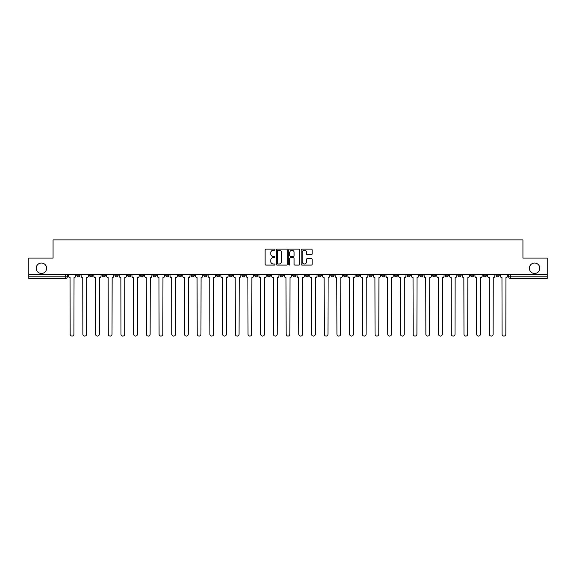 <?xml version="1.0" encoding="UTF-8"?>
<svg xmlns="http://www.w3.org/2000/svg" width="576" height="576" viewBox="0 0 576 576"><rect width="100%" height="100%" fill="white"/><g stroke="black" fill="none" stroke-linecap="round" stroke-linejoin="round"><path stroke-width="0.86" d="M274.968 249.66A0.562 0.562 0 0 0 274.414 249.106L265.918 249.106A0.799 0.799 0 0 0 265.118 249.905L265.118 264.29A0.799 0.799 0 0 0 265.918 265.09L274.414 265.09A0.562 0.562 0 0 0 274.968 264.528A0.562 0.562 0 0 0 274.414 263.974L273.312 263.974A2.556 2.556 0 0 1 270.756 261.41L270.756 260.215A2.556 2.556 0 0 1 273.312 257.659L274.414 257.659A0.562 0.562 0 0 0 274.968 257.098A0.562 0.562 0 0 0 274.414 256.536L273.312 256.536A2.556 2.556 0 0 1 270.756 253.98L270.756 252.778A2.556 2.556 0 0 1 273.312 250.222L274.414 250.222A0.562 0.562 0 0 0 274.968 249.66M529.366 268.25A5.213 5.213 0 0 0 534.578 273.463A5.213 5.213 0 0 0 539.791 268.25A5.213 5.213 0 0 0 534.578 263.038A5.213 5.213 0 0 0 529.366 268.25M36.209 268.25A5.213 5.213 0 0 0 41.422 273.463A5.213 5.213 0 0 0 46.634 268.25A5.213 5.213 0 0 0 41.422 263.038A5.213 5.213 0 0 0 36.209 268.25M495.979 274.277L495.979 275.177L499.234 275.177A1.627 1.627 0 0 1 497.606 276.804A1.627 1.627 0 0 1 495.979 275.177L495.979 274.277M419.76 274.277L419.76 275.177L423.014 275.177A1.627 1.627 0 0 1 421.387 276.804A1.627 1.627 0 0 1 419.76 275.177L419.76 274.277M407.052 274.277L407.052 275.177L410.314 275.177A1.627 1.627 0 0 1 408.686 276.804A1.627 1.627 0 0 1 407.052 275.177L407.052 274.277M330.833 274.277L330.833 275.177L334.094 275.177A1.627 1.627 0 0 1 332.46 276.804A1.627 1.627 0 0 1 330.833 275.177L330.833 274.277M318.132 274.277L318.132 275.177L321.386 275.177A1.627 1.627 0 0 1 319.759 276.804A1.627 1.627 0 0 1 318.132 275.177L318.132 274.277M305.424 274.277L305.424 275.177L308.686 275.177A1.627 1.627 0 0 1 307.058 276.804A1.627 1.627 0 0 1 305.424 275.177L305.424 274.277M280.022 274.277L280.022 275.177L283.277 275.177A1.627 1.627 0 0 1 281.65 276.804A1.627 1.627 0 0 1 280.022 275.177L280.022 274.277M254.614 275.177L254.614 274.277L254.614 275.177A1.627 1.627 0 0 0 256.241 276.804A1.627 1.627 0 0 1 254.614 275.177L257.868 275.177A1.627 1.627 0 0 1 256.241 276.804A1.627 1.627 0 0 0 257.868 275.177L257.868 274.277L257.868 275.177M241.906 275.177L241.906 274.277L241.906 275.177A1.627 1.627 0 0 0 243.54 276.804A1.627 1.627 0 0 1 241.906 275.177L245.167 275.177A1.627 1.627 0 0 1 243.54 276.804M229.205 275.177L229.205 274.277L229.205 275.177A1.627 1.627 0 0 0 230.832 276.804A1.627 1.627 0 0 1 229.205 275.177L232.466 275.177A1.627 1.627 0 0 1 230.832 276.804A1.627 1.627 0 0 0 232.466 275.177L232.466 274.277L232.466 275.177M216.504 274.277L216.504 275.177L219.758 275.177A1.627 1.627 0 0 1 218.131 276.804A1.627 1.627 0 0 1 216.504 275.177L216.504 274.277M203.796 274.277L203.796 275.177L207.058 275.177A1.627 1.627 0 0 1 205.43 276.804A1.627 1.627 0 0 1 203.796 275.177L203.796 274.277M191.095 274.277L191.095 275.177L194.35 275.177A1.627 1.627 0 0 1 192.722 276.804A1.627 1.627 0 0 1 191.095 275.177L191.095 274.277M178.394 275.177L178.394 274.277L178.394 275.177A1.627 1.627 0 0 0 180.022 276.804A1.627 1.627 0 0 1 178.394 275.177L181.649 275.177A1.627 1.627 0 0 1 180.022 276.804M152.986 275.177L152.986 274.277L152.986 275.177A1.627 1.627 0 0 0 154.613 276.804A1.627 1.627 0 0 1 152.986 275.177L156.24 275.177A1.627 1.627 0 0 1 154.613 276.804A1.627 1.627 0 0 0 156.24 275.177L156.24 274.277L156.24 275.177M140.285 275.177L140.285 274.277L140.285 275.177A1.627 1.627 0 0 0 141.912 276.804A1.627 1.627 0 0 1 140.285 275.177L143.539 275.177A1.627 1.627 0 0 1 141.912 276.804A1.627 1.627 0 0 0 143.539 275.177L143.539 274.277L143.539 275.177M127.577 275.177L127.577 274.277L127.577 275.177A1.627 1.627 0 0 0 129.204 276.804A1.627 1.627 0 0 1 127.577 275.177L130.838 275.177A1.627 1.627 0 0 1 129.204 276.804A1.627 1.627 0 0 0 130.838 275.177L130.838 274.277L130.838 275.177M114.876 275.177L114.876 274.277L114.876 275.177A1.627 1.627 0 0 0 116.503 276.804A1.627 1.627 0 0 1 114.876 275.177L118.13 275.177A1.627 1.627 0 0 1 116.503 276.804M102.168 275.177L102.168 274.277L102.168 275.177A1.627 1.627 0 0 0 103.802 276.804A1.627 1.627 0 0 1 102.168 275.177L105.43 275.177A1.627 1.627 0 0 1 103.802 276.804A1.627 1.627 0 0 0 105.43 275.177L105.43 274.277L105.43 275.177M89.467 275.177L89.467 274.277L89.467 275.177A1.627 1.627 0 0 0 91.094 276.804A1.627 1.627 0 0 1 89.467 275.177L92.722 275.177A1.627 1.627 0 0 1 91.094 276.804A1.627 1.627 0 0 0 92.722 275.177L92.722 274.277L92.722 275.177M311.357 254.736A0.799 0.799 0 0 0 312.156 253.937L312.156 249.905A0.799 0.799 0 0 0 311.357 249.106L301.925 249.106A0.799 0.799 0 0 0 301.126 249.905L301.126 264.29A0.799 0.799 0 0 0 301.925 265.09L311.357 265.09A0.799 0.799 0 0 0 312.156 264.29L312.156 259.416A0.799 0.799 0 0 0 311.357 258.617L307.325 258.617A0.799 0.799 0 0 0 306.526 259.416L306.526 261.835A2.138 2.138 0 0 1 304.387 263.974A2.138 2.138 0 0 1 302.249 261.835L302.249 252.36A2.138 2.138 0 0 1 304.387 250.222A2.138 2.138 0 0 1 306.526 252.36L306.526 253.937A0.799 0.799 0 0 0 307.325 254.736L311.357 254.736M28.8 274.277L28.8 258.077L53.064 258.077L53.064 239.911L522.936 239.911L522.936 258.077L547.2 258.077L547.2 274.277L28.8 274.277L28.8 276.804L67.32 276.804L67.32 274.277L67.32 276.804A1.627 1.627 0 0 1 65.686 278.431L28.8 278.431L28.8 276.804M287.302 249.905A0.799 0.799 0 0 0 286.502 249.106L277.07 249.106A0.799 0.799 0 0 0 276.271 249.905L276.271 264.29A0.799 0.799 0 0 0 277.07 265.09L286.502 265.09A0.799 0.799 0 0 0 287.302 264.29L287.302 249.905M289.498 249.106L298.93 249.106A0.799 0.799 0 0 1 299.729 249.905L299.729 264.29A0.799 0.799 0 0 1 298.93 265.09L294.898 265.09A0.799 0.799 0 0 1 294.091 264.29L294.091 258.458A0.799 0.799 0 0 0 293.292 257.659L290.621 257.659A0.799 0.799 0 0 0 289.822 258.458L289.822 264.528A0.562 0.562 0 0 1 289.26 265.09A0.562 0.562 0 0 1 288.698 264.528L288.698 249.905A0.799 0.799 0 0 1 289.498 249.106M508.68 274.277L508.68 276.804L547.2 276.804L547.2 278.431L510.314 278.431A1.627 1.627 0 0 1 508.68 276.804A1.627 1.627 0 0 0 510.314 278.431L510.314 274.277M547.2 274.277L547.2 276.804M499.234 274.277L499.234 275.177A1.627 1.627 0 0 1 497.606 276.804M486.533 274.277L486.533 275.177A1.627 1.627 0 0 1 484.906 276.804A1.627 1.627 0 0 1 483.278 275.177L486.533 275.177M483.278 274.277L483.278 275.177M473.832 274.277L473.832 275.177A1.627 1.627 0 0 1 472.198 276.804A1.627 1.627 0 0 1 470.57 275.177L473.832 275.177M470.57 274.277L470.57 275.177M461.124 274.277L461.124 275.177A1.627 1.627 0 0 1 459.497 276.804A1.627 1.627 0 0 1 457.87 275.177A1.627 1.627 0 0 0 459.497 276.804M457.87 274.277L457.87 275.177L461.124 275.177M448.423 274.277L448.423 275.177A1.627 1.627 0 0 1 446.796 276.804A1.627 1.627 0 0 1 445.162 275.177L448.423 275.177M445.162 274.277L445.162 275.177M435.715 274.277L435.715 275.177A1.627 1.627 0 0 1 434.088 276.804A1.627 1.627 0 0 1 432.461 275.177L435.715 275.177M432.461 274.277L432.461 275.177M423.014 274.277L423.014 275.177M410.314 274.277L410.314 275.177L410.314 274.277M397.606 274.277L397.606 275.177A1.627 1.627 0 0 1 395.978 276.804A1.627 1.627 0 0 1 394.351 275.177L397.606 275.177M394.351 274.277L394.351 275.177M384.905 274.277L384.905 275.177A1.627 1.627 0 0 1 383.278 276.804A1.627 1.627 0 0 1 381.65 275.177L384.905 275.177M381.65 274.277L381.65 275.177M372.204 274.277L372.204 275.177A1.627 1.627 0 0 1 370.57 276.804A1.627 1.627 0 0 1 368.942 275.177L372.204 275.177M368.942 274.277L368.942 275.177M359.496 274.277L359.496 275.177A1.627 1.627 0 0 1 357.869 276.804A1.627 1.627 0 0 1 356.242 275.177L359.496 275.177M356.242 274.277L356.242 275.177M346.795 274.277L346.795 275.177A1.627 1.627 0 0 1 345.168 276.804A1.627 1.627 0 0 1 343.534 275.177L346.795 275.177M343.534 274.277L343.534 275.177M334.094 274.277L334.094 275.177A1.627 1.627 0 0 1 332.46 276.804M321.386 274.277L321.386 275.177M308.686 275.177L308.686 274.277L308.686 275.177A1.627 1.627 0 0 1 307.058 276.804M295.978 274.277L295.978 275.177A1.627 1.627 0 0 1 294.35 276.804A1.627 1.627 0 0 1 292.723 275.177A1.627 1.627 0 0 0 294.35 276.804A1.627 1.627 0 0 0 295.978 275.177L292.723 275.177L292.723 274.277M283.277 275.177L283.277 274.277L283.277 275.177A1.627 1.627 0 0 1 281.65 276.804M270.576 274.277L270.576 275.177A1.627 1.627 0 0 1 268.942 276.804A1.627 1.627 0 0 1 267.314 275.177A1.627 1.627 0 0 0 268.942 276.804M267.314 274.277L267.314 275.177L270.576 275.177M245.167 274.277L245.167 275.177L245.167 274.277M219.758 275.177L219.758 274.277L219.758 275.177A1.627 1.627 0 0 1 218.131 276.804M207.058 275.177L207.058 274.277L207.058 275.177A1.627 1.627 0 0 1 205.43 276.804M194.35 275.177L194.35 274.277L194.35 275.177A1.627 1.627 0 0 1 192.722 276.804M181.649 274.277L181.649 275.177L181.649 274.277M168.948 275.177L168.948 274.277L168.948 275.177A1.627 1.627 0 0 1 167.314 276.804A1.627 1.627 0 0 1 165.686 275.177L168.948 275.177A1.627 1.627 0 0 1 167.314 276.804M165.686 274.277L165.686 275.177M118.13 274.277L118.13 275.177L118.13 274.277M80.021 274.277L80.021 275.177A1.627 1.627 0 0 1 78.394 276.804A1.627 1.627 0 0 1 76.766 275.177A1.627 1.627 0 0 0 78.394 276.804A1.627 1.627 0 0 0 80.021 275.177L80.021 274.277M76.766 274.277L76.766 275.177L80.021 275.177M65.686 274.277L65.686 278.431A1.627 1.627 0 0 0 67.32 276.804M277.949 250.222A0.562 0.562 0 0 0 277.387 250.783L277.387 263.412A0.562 0.562 0 0 0 277.949 263.974L279.108 263.974A2.556 2.556 0 0 0 281.664 261.41L281.664 252.778A2.556 2.556 0 0 0 279.108 250.222L277.949 250.222M294.091 252.403A2.138 2.138 0 0 0 291.96 250.265A2.138 2.138 0 0 0 289.822 252.403L289.822 255.737A0.799 0.799 0 0 0 290.621 256.536L293.292 256.536A0.799 0.799 0 0 0 294.091 255.737L294.091 252.403M68.414 274.277L68.414 275.99A1.627 1.627 0 0 0 70.049 277.618L70.171 334.21A1.872 1.872 0 0 0 72.043 336.089A1.872 1.872 0 0 0 73.915 334.21L74.038 277.618A1.627 1.627 0 0 0 75.665 275.99L75.665 274.277M81.122 274.277L81.122 275.99A1.627 1.627 0 0 0 82.75 277.618L82.872 334.21A1.872 1.872 0 0 0 84.744 336.089A1.872 1.872 0 0 0 86.616 334.21L86.738 277.618A1.627 1.627 0 0 0 88.366 275.99L88.366 274.277M93.823 274.277L93.823 275.99A1.627 1.627 0 0 0 95.45 277.618L95.573 334.21A1.872 1.872 0 0 0 97.445 336.089A1.872 1.872 0 0 0 99.324 334.21L99.439 277.618A1.627 1.627 0 0 0 101.074 275.99L101.074 274.277M106.524 274.277L106.524 275.99A1.627 1.627 0 0 0 108.158 277.618L108.281 334.21A1.872 1.872 0 0 0 110.153 336.089A1.872 1.872 0 0 0 112.025 334.21L112.147 277.618A1.627 1.627 0 0 0 113.774 275.99L113.774 274.277M119.232 274.277L119.232 275.99A1.627 1.627 0 0 0 120.859 277.618L120.982 334.21A1.872 1.872 0 0 0 122.854 336.089A1.872 1.872 0 0 0 124.726 334.21L124.848 277.618A1.627 1.627 0 0 0 126.475 275.99L126.475 274.277M131.933 274.277L131.933 275.99A1.627 1.627 0 0 0 133.56 277.618L133.682 334.21A1.872 1.872 0 0 0 135.562 336.089A1.872 1.872 0 0 0 137.434 334.21L137.556 277.618A1.627 1.627 0 0 0 139.183 275.99L139.183 274.277M144.641 274.277L144.641 275.99A1.627 1.627 0 0 0 146.268 277.618L146.39 334.21A1.872 1.872 0 0 0 148.262 336.089A1.872 1.872 0 0 0 150.134 334.21L150.257 277.618A1.627 1.627 0 0 0 151.884 275.99L151.884 274.277M157.342 274.277L157.342 275.99A1.627 1.627 0 0 0 158.969 277.618L159.091 334.21A1.872 1.872 0 0 0 160.963 336.089A1.872 1.872 0 0 0 162.835 334.21L162.958 277.618A1.627 1.627 0 0 0 164.592 275.99L164.592 274.277M170.042 274.277L170.042 275.99A1.627 1.627 0 0 0 171.677 277.618L171.799 334.21A1.872 1.872 0 0 0 173.671 336.089A1.872 1.872 0 0 0 175.543 334.21L175.666 277.618A1.627 1.627 0 0 0 177.293 275.99L177.293 274.277M182.75 274.277L182.75 275.99A1.627 1.627 0 0 0 184.378 277.618L184.5 334.21A1.872 1.872 0 0 0 186.372 336.089A1.872 1.872 0 0 0 188.244 334.21L188.366 277.618A1.627 1.627 0 0 0 189.994 275.99L189.994 274.277M195.451 274.277L195.451 275.99A1.627 1.627 0 0 0 197.078 277.618L197.201 334.21A1.872 1.872 0 0 0 199.073 336.089A1.872 1.872 0 0 0 200.952 334.21L201.067 277.618A1.627 1.627 0 0 0 202.702 275.99L202.702 274.277M208.152 274.277L208.152 275.99A1.627 1.627 0 0 0 209.786 277.618L209.909 334.21A1.872 1.872 0 0 0 211.781 336.089A1.872 1.872 0 0 0 213.653 334.21L213.775 277.618A1.627 1.627 0 0 0 215.402 275.99L215.402 274.277M220.86 274.277L220.86 275.99A1.627 1.627 0 0 0 222.487 277.618L222.61 334.21A1.872 1.872 0 0 0 224.482 336.089A1.872 1.872 0 0 0 226.354 334.21L226.476 277.618A1.627 1.627 0 0 0 228.103 275.99L228.103 274.277M233.561 274.277L233.561 275.99A1.627 1.627 0 0 0 235.188 277.618L235.31 334.21A1.872 1.872 0 0 0 237.19 336.089A1.872 1.872 0 0 0 239.062 334.21L239.184 277.618A1.627 1.627 0 0 0 240.811 275.99L240.811 274.277M246.269 274.277L246.269 275.99A1.627 1.627 0 0 0 247.896 277.618L248.018 334.21A1.872 1.872 0 0 0 249.89 336.089A1.872 1.872 0 0 0 251.762 334.21L251.885 277.618A1.627 1.627 0 0 0 253.512 275.99L253.512 274.277M258.97 274.277L258.97 275.99A1.627 1.627 0 0 0 260.597 277.618L260.719 334.21A1.872 1.872 0 0 0 262.591 336.089A1.872 1.872 0 0 0 264.463 334.21L264.586 277.618A1.627 1.627 0 0 0 266.22 275.99L266.22 274.277M271.67 274.277L271.67 275.99A1.627 1.627 0 0 0 273.305 277.618L273.42 334.21A1.872 1.872 0 0 0 275.299 336.089A1.872 1.872 0 0 0 277.171 334.21L277.294 277.618A1.627 1.627 0 0 0 278.921 275.99L278.921 274.277M284.378 274.277L284.378 275.99A1.627 1.627 0 0 0 286.006 277.618L286.128 334.21A1.872 1.872 0 0 0 288 336.089A1.872 1.872 0 0 0 289.872 334.21L289.994 277.618A1.627 1.627 0 0 0 291.622 275.99L291.622 274.277M297.079 274.277L297.079 275.99A1.627 1.627 0 0 0 298.706 277.618L298.829 334.21A1.872 1.872 0 0 0 300.701 336.089A1.872 1.872 0 0 0 302.58 334.21L302.695 277.618A1.627 1.627 0 0 0 304.33 275.99L304.33 274.277M309.78 274.277L309.78 275.99A1.627 1.627 0 0 0 311.414 277.618L311.537 334.21A1.872 1.872 0 0 0 313.409 336.089A1.872 1.872 0 0 0 315.281 334.21L315.403 277.618A1.627 1.627 0 0 0 317.03 275.99L317.03 274.277M322.488 274.277L322.488 275.99A1.627 1.627 0 0 0 324.115 277.618L324.238 334.21A1.872 1.872 0 0 0 326.11 336.089A1.872 1.872 0 0 0 327.982 334.21L328.104 277.618A1.627 1.627 0 0 0 329.731 275.99L329.731 274.277M335.189 274.277L335.189 275.99A1.627 1.627 0 0 0 336.816 277.618L336.938 334.21A1.872 1.872 0 0 0 338.81 336.089A1.872 1.872 0 0 0 340.69 334.21L340.812 277.618A1.627 1.627 0 0 0 342.439 275.99L342.439 274.277M347.897 274.277L347.897 275.99A1.627 1.627 0 0 0 349.524 277.618L349.646 334.21A1.872 1.872 0 0 0 351.518 336.089A1.872 1.872 0 0 0 353.39 334.21L353.513 277.618A1.627 1.627 0 0 0 355.14 275.99L355.14 274.277M360.598 274.277L360.598 275.99A1.627 1.627 0 0 0 362.225 277.618L362.347 334.21A1.872 1.872 0 0 0 364.219 336.089A1.872 1.872 0 0 0 366.091 334.21L366.214 277.618A1.627 1.627 0 0 0 367.848 275.99L367.848 274.277M373.298 274.277L373.298 275.99A1.627 1.627 0 0 0 374.933 277.618L375.048 334.21A1.872 1.872 0 0 0 376.927 336.089A1.872 1.872 0 0 0 378.799 334.21L378.922 277.618A1.627 1.627 0 0 0 380.549 275.99L380.549 274.277M386.006 274.277L386.006 275.99A1.627 1.627 0 0 0 387.634 277.618L387.756 334.21A1.872 1.872 0 0 0 389.628 336.089A1.872 1.872 0 0 0 391.5 334.21L391.622 277.618A1.627 1.627 0 0 0 393.25 275.99L393.25 274.277M398.707 274.277L398.707 275.99A1.627 1.627 0 0 0 400.334 277.618L400.457 334.21A1.872 1.872 0 0 0 402.329 336.089A1.872 1.872 0 0 0 404.201 334.21L404.323 277.618A1.627 1.627 0 0 0 405.958 275.99L405.958 274.277M411.408 274.277L411.408 275.99A1.627 1.627 0 0 0 413.042 277.618L413.165 334.21A1.872 1.872 0 0 0 415.037 336.089A1.872 1.872 0 0 0 416.909 334.21L417.031 277.618A1.627 1.627 0 0 0 418.658 275.99L418.658 274.277M424.116 274.277L424.116 275.99A1.627 1.627 0 0 0 425.743 277.618L425.866 334.21A1.872 1.872 0 0 0 427.738 336.089A1.872 1.872 0 0 0 429.61 334.21L429.732 277.618A1.627 1.627 0 0 0 431.359 275.99L431.359 274.277M436.817 274.277L436.817 275.99A1.627 1.627 0 0 0 438.444 277.618L438.566 334.21A1.872 1.872 0 0 0 440.438 336.089A1.872 1.872 0 0 0 442.318 334.21L442.44 277.618A1.627 1.627 0 0 0 444.067 275.99L444.067 274.277M449.525 274.277L449.525 275.99A1.627 1.627 0 0 0 451.152 277.618L451.274 334.21A1.872 1.872 0 0 0 453.146 336.089A1.872 1.872 0 0 0 455.018 334.21L455.141 277.618A1.627 1.627 0 0 0 456.768 275.99L456.768 274.277M462.226 274.277L462.226 275.99A1.627 1.627 0 0 0 463.853 277.618L463.975 334.21A1.872 1.872 0 0 0 465.847 336.089A1.872 1.872 0 0 0 467.719 334.21L467.842 277.618A1.627 1.627 0 0 0 469.476 275.99L469.476 274.277M474.926 274.277L474.926 275.99A1.627 1.627 0 0 0 476.561 277.618L476.676 334.21A1.872 1.872 0 0 0 478.555 336.089A1.872 1.872 0 0 0 480.427 334.21L480.55 277.618A1.627 1.627 0 0 0 482.177 275.99L482.177 274.277M487.634 274.277L487.634 275.99A1.627 1.627 0 0 0 489.262 277.618L489.384 334.21A1.872 1.872 0 0 0 491.256 336.089A1.872 1.872 0 0 0 493.128 334.21L493.25 277.618A1.627 1.627 0 0 0 494.878 275.99L494.878 274.277M500.335 274.277L500.335 275.99A1.627 1.627 0 0 0 501.962 277.618L502.085 334.21A1.872 1.872 0 0 0 503.957 336.089A1.872 1.872 0 0 0 505.829 334.21L505.951 277.618A1.627 1.627 0 0 0 507.586 275.99L507.586 274.277"/></g></svg>
